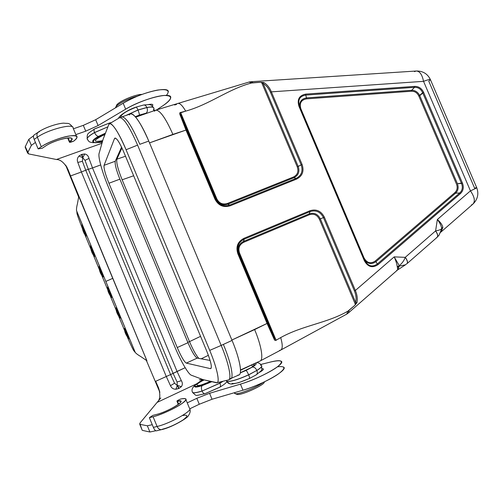 <?xml version="1.0" encoding="UTF-8"?>
<svg xmlns="http://www.w3.org/2000/svg" width="503" height="503" viewBox="0 0 503 503"><rect width="100%" height="100%" fill="white"/><g stroke="black" fill="none" stroke-linecap="round" stroke-linejoin="round"><path stroke-width="0.75" d="M243.867 238.365C237.63 241.685 235.63 246.847 237.875 253.845L238.912 253.349L274.669 338.632L267.665 323.089L238.516 253.569C236.429 247.099 238.277 242.327 244.056 239.246L243.867 238.365L309.936 210.738L243.867 238.365C237.63 241.685 235.63 246.847 237.875 253.845L267.055 323.442L231.889 340.022L254.625 329.591C261.409 345.605 263.729 359.846 260.064 361.016L240.509 369.944M298.971 106.359L364.329 260.673C367.882 267.024 372.465 268.338 378.08 264.603L460.478 193.548C463.351 190.75 464.011 187.254 462.439 183.067L423.595 92.326C421.652 88.314 418.666 86.34 414.629 86.39L305.793 94.099C299.191 95.388 296.915 99.475 298.971 106.359L299.518 106.246L364.807 260.397L299.518 106.246L298.971 106.359L364.329 260.673L364.807 260.397C368.108 266.288 372.277 267.477 377.325 263.981L375.967 261.667L455.624 193.171C458.164 190.637 458.761 187.474 457.416 183.67L419.76 95.664C417.949 92.087 415.239 90.295 411.63 90.295L306.534 97.89C301.599 98.751 299.323 101.681 299.694 106.661C299.323 101.681 301.599 98.751 306.534 97.89L305.723 95.086L414.503 87.34L411.63 90.295L411.504 91.238C414.812 91.188 417.251 92.803 418.842 96.079L456.479 184.054C457.761 187.481 457.221 190.335 454.863 192.618L375.219 261.051C370.642 264.081 366.901 263.012 364.002 257.832L300.913 108.881C299.235 103.266 301.09 99.927 306.472 98.865L411.504 91.238C414.812 91.188 417.251 92.803 418.842 96.079L422.665 92.741L461.496 183.45L457.416 183.67L419.76 95.664L423.595 92.326C421.652 88.314 418.666 86.34 414.629 86.39L414.503 87.34L411.63 90.295L306.534 97.89L305.723 95.086L414.503 87.34C418.232 87.239 420.954 89.037 422.665 92.741L423.595 92.326L462.439 183.067L457.416 183.67C458.761 187.474 458.164 190.637 455.624 193.171L459.704 192.995L377.325 263.981L375.967 261.667L455.624 193.171L459.704 192.995L460.478 193.548C463.351 190.75 464.011 187.254 462.439 183.067L461.496 183.45C462.999 187.267 462.402 190.448 459.704 192.995L460.478 193.548L378.08 264.603L377.325 263.981L378.08 264.603C372.465 268.338 367.882 267.024 364.329 260.673L364.807 260.397L363.524 258.096L364.807 260.397C368.108 266.288 372.283 267.477 377.325 263.981L459.704 192.995C462.402 190.448 462.999 187.267 461.496 183.45L422.665 92.741C420.954 89.037 418.232 87.239 414.503 87.34L414.629 86.39L305.793 94.099L305.723 95.086C299.681 96.136 297.613 99.852 299.511 106.234C297.613 99.852 299.681 96.136 305.723 95.086L305.793 94.099C299.191 95.388 296.915 99.475 298.971 106.359M249.111 82.033L251.575 83.001C228.708 88.899 209.776 104.41 185.701 111.119C182.325 105.36 179.653 102.819 177.685 103.511L249.054 82.046L251.575 83.001C228.708 88.899 209.776 104.41 185.701 111.119L181.35 112.288C179.829 112.408 179.326 113.062 179.829 114.244L185.978 130.07L172.894 134.395C165.594 117.916 159.822 109.849 155.572 110.201C159.822 109.849 165.594 117.916 172.894 134.395L149.523 142.883L185.978 130.07L214.907 199.069C218.34 205.57 223.433 207.808 230.198 205.79L296.575 179.106C302.46 176.05 304.296 171.177 302.096 164.494L271.381 91.854L423.545 81.341L470.443 190.857L437.346 219.509L435.604 230.896L405.236 257.347L394.195 256.87L355.363 290.483L324.378 217.202C321.09 210.927 316.274 208.77 309.936 210.744L310.074 211.618L309.188 213.882L243.534 241.409C238.711 243.949 237.171 247.929 238.912 253.349L239.547 253.072C237.963 248.18 239.353 244.584 243.722 242.289L309.32 214.756C313.765 213.354 317.129 214.856 319.405 219.258L355.332 304.284L354.867 305.277L356.941 302.712C357.727 298.901 357.199 294.821 355.363 290.483L324.378 217.202L320.342 218.862C317.821 214.008 314.105 212.348 309.188 213.882L309.32 214.756C313.765 213.354 317.129 214.856 319.405 219.258L355.332 304.284L354.867 305.277L347.906 311.15L346.724 314.13L280.932 349.975M208.393 355.313L201.175 358.821L208.393 355.313M121.946 147.926L116.859 159.193L125.511 156.238L116.859 159.193C116.218 162.57 117.979 169.436 122.141 179.791L189.512 341.619L200.578 336.344L189.512 341.619C192.945 349.717 196.057 355.307 198.848 358.394C196.057 355.307 192.945 349.717 189.512 341.619L187.789 342.291L189.512 341.619L122.141 179.791L133.653 175.767L122.141 179.791C117.979 169.436 116.218 162.57 116.859 159.193L116.118 159.294L116.859 159.193L121.946 147.926M243.534 241.409L244.056 239.246L310.074 211.618L244.056 239.246L243.722 242.289L309.32 214.756L309.188 213.882L243.534 241.409L243.722 242.289C239.353 244.584 237.963 248.18 239.547 253.072L275.971 339.934L274.669 338.632L267.665 323.089L238.516 253.569L238.912 253.349L274.669 338.632L274.248 339.437C274.764 340.694 275.606 340.827 276.769 339.827L280.705 337.582C302.605 325.384 327.321 323.127 347.906 311.15L346.768 314.105M471.531 204.878L472.694 204.293C475.448 201.59 474.7 197.113 470.443 190.857L437.346 219.509C439.767 222.634 441.225 225.665 441.722 228.614C440.672 229.682 438.635 230.443 435.604 230.896C438.635 230.443 440.672 229.682 441.722 228.614L442.778 226.985C442.093 224.527 440.282 222.03 437.346 219.509L435.604 230.896L405.286 257.303C407.468 260.397 408.046 262.516 407.009 263.66C408.046 262.516 407.468 260.397 405.286 257.303L405.236 257.347C404.091 260.573 402.098 263.346 399.256 265.666L397.251 266.697L397.345 267.194L399.332 266.068L399.256 265.666L394.195 256.87C395.848 260.617 396.873 263.893 397.251 266.697L399.256 265.666L394.195 256.87C395.848 260.617 396.873 263.893 397.251 266.697L397.345 267.194L399.332 266.068L397.628 269.929L399.256 265.666C402.098 263.346 404.091 260.573 405.236 257.347L394.195 256.87L355.363 290.483L354.401 290.847C356.08 294.978 356.514 298.87 355.703 302.536L320.342 218.862L323.435 217.598L354.401 290.847L323.435 217.598C320.386 211.782 315.934 209.789 310.074 211.618L309.188 213.882M214.907 199.069C218.34 205.57 223.433 207.808 230.198 205.79L296.575 179.106L296.053 178.427L293.915 177.716C298.474 175.384 299.895 171.624 298.185 166.436L263.151 83.548C266.263 85.359 268.696 88.27 270.463 92.294L301.159 164.909L297.26 166.851C298.813 171.542 297.524 174.937 293.394 177.037L227.425 203.464C222.691 204.884 219.145 203.325 216.78 198.779L180.715 112.766L181.35 112.288C179.829 112.408 179.326 113.062 179.829 114.244L185.978 130.07L214.907 199.069L216.12 198.999C218.736 204.017 222.666 205.746 227.909 204.174L293.915 177.716L293.394 177.037L227.425 203.464C222.691 204.884 219.145 203.325 216.78 198.779L180.715 112.766L185.701 111.119M296.575 179.106C302.46 176.05 304.296 171.177 302.096 164.494L301.159 164.909C303.208 171.089 301.504 175.591 296.053 178.427L229.714 205.067L227.909 204.174L227.425 203.464L227.909 204.174L293.915 177.716L293.394 177.037C297.524 174.937 298.813 171.542 297.26 166.851L261.667 82.624L263.151 83.548C266.263 85.359 268.696 88.27 270.463 92.294L301.159 164.909L298.185 166.436L263.151 83.548L263.886 82.549L260.629 82.259L253.059 82.756L250.966 81.725L249.268 81.995M227.909 204.174L230.198 205.79L229.714 205.067L296.053 178.427L293.915 177.716M364.744 260.24C368.108 264.062 371.849 264.534 375.967 261.667L375.219 261.051L375.967 261.667C371.849 264.534 368.108 264.062 364.744 260.24M186.676 129.925L180.709 114.539L216.12 198.999L216.78 198.779L216.12 198.999L180.709 114.539L179.829 114.244L180.709 114.539L180.715 112.766L180.709 114.539L186.676 129.925L185.978 130.07L186.676 129.925L215.573 198.855L186.676 129.925M437.346 219.509C439.767 222.634 441.225 225.665 441.722 228.614L442.778 226.985C442.093 224.527 440.282 222.03 437.346 219.509M439.069 235.171L441.722 228.614L441.772 229.022L442.847 227.488L442.778 226.985L441.772 229.022L440.867 232.191M441.118 231.896L442.847 227.488L441.118 231.896L472.694 204.293C475.448 201.59 474.7 197.113 470.443 190.857L423.545 81.341C428.361 79.549 430.662 79.009 430.461 79.738C430.662 79.009 428.361 79.549 423.545 81.341L271.381 91.854C269.577 87.572 267.08 84.473 263.886 82.549L263.151 83.548M435.604 230.896C437.736 233.901 438.251 236.033 437.145 237.284C438.251 236.058 437.748 233.92 435.604 230.896M437.069 237.347L436.969 237.435C438.188 236.221 437.717 234.052 435.554 230.94C437.717 234.052 438.188 236.221 436.969 237.435L436.434 237.68M405.236 257.347C407.411 260.491 407.964 262.629 406.896 263.761C407.964 262.629 407.411 260.491 405.236 257.347M405.506 264.798L399.332 266.068L405.5 264.804L406.405 263.981M397.288 270.199C397.766 269.941 397.785 268.942 397.345 267.194C397.785 268.942 397.766 269.948 397.288 270.205L396.722 270.256M260.629 82.259L261.667 82.624L260.629 82.259L251.575 83.001L253.059 82.756L250.959 81.725M240.516 370.265L260.064 361.016C263.729 359.846 261.409 345.605 254.625 329.591L267.055 323.442L274.248 339.437C274.764 340.694 275.606 340.827 276.769 339.827L275.971 339.934L239.547 253.072L238.912 253.349M346.925 314.004L348.34 312.992L349.139 310.276L347.906 311.15C327.321 323.127 302.605 325.384 280.705 337.582C282.761 344.794 282.73 348.988 280.617 350.163L279.561 350.384M437.283 237.152L439.081 235.153L441.772 229.022L440.817 232.241M348.34 312.992L349.139 310.276L354.867 305.277M476.681 187.606C477.234 187.682 475.153 188.77 470.443 190.857C475.153 188.77 477.234 187.682 476.681 187.606L430.461 79.738L428.757 81.128L474.606 188.147L476.681 187.606M414.491 71.64L416.05 71.03C419.596 70.954 422.099 74.394 423.545 81.341C422.099 74.394 419.596 70.954 416.05 71.03L251.355 81.693M135.697 117.174L155.572 110.201L154.478 111.213M238.516 253.569L237.875 253.845L267.055 323.442L274.248 339.437L274.669 338.632L275.971 339.934L276.769 339.827L280.705 337.582C282.755 344.781 282.73 348.975 280.624 350.163L260.164 360.972M176.465 104.498L174.616 104.982M324.378 217.202C321.09 210.927 316.274 208.77 309.936 210.744M355.332 304.284L355.703 302.536C356.514 298.87 356.08 294.978 354.401 290.847L355.363 290.483C357.199 294.821 357.727 298.901 356.941 302.712L355.703 302.536L356.941 302.712M320.342 218.862L319.405 219.258L320.342 218.862L355.703 302.536M267.055 323.442L267.665 323.089L267.055 323.442M229.714 205.067C223.464 206.947 218.748 204.872 215.573 198.855M263.886 82.549C267.08 84.473 269.577 87.572 271.381 91.854L270.463 92.294L271.381 91.854L302.096 164.494L301.159 164.909M298.185 166.436L297.26 166.851L261.667 82.624M419.76 95.664C417.949 92.087 415.239 90.295 411.63 90.295L411.504 91.238L306.472 98.865L306.534 97.89L306.472 98.865C301.09 99.927 299.235 103.266 300.913 108.881L364.002 257.832C366.901 263.012 370.642 264.081 375.219 261.051L454.863 192.618L455.624 193.171L454.863 192.618C457.221 190.335 457.761 187.481 456.479 184.054L418.842 96.079L419.76 95.664M197.214 358.098C194.944 356.828 191.863 351.698 187.965 342.706L119.884 179.156C116.281 170.121 114.734 164.148 115.25 161.237L121.569 147.127L115.25 161.237C114.734 164.148 116.281 170.121 119.884 179.156L187.965 342.706C191.863 351.698 194.944 356.828 197.214 358.098L210.109 360.444L197.214 358.098L186.311 363.109C184.167 361.776 181.143 356.589 177.245 347.548L187.965 342.706L177.245 347.548L108.925 183.249L119.884 179.156L108.925 183.249C105.297 174.176 103.675 168.203 104.058 165.33L115.25 161.237L104.058 165.33L114.502 138.583L115.652 138.174L114.502 138.583L104.058 165.33C103.675 168.203 105.297 174.176 108.925 183.249L177.245 347.548C181.143 356.589 184.167 361.776 186.311 363.109L197.214 358.098M123.713 151.912C119.72 142.714 116.797 138.099 114.936 138.073L114.502 138.583C115.998 136.91 119.066 141.349 123.713 151.912L206.865 351.44C210.832 361.387 212.14 367.108 210.788 368.598L211.128 368.259L210.348 368.624L186.311 363.109L210.348 368.624C212.354 368.127 211.191 362.399 206.865 351.44L123.713 151.912M119.595 117.721C123.468 117.4 129.466 126.536 137.596 145.122L221.188 345.416L223.37 344.41C230.959 362.456 234.065 377.923 230.663 378.885L228.67 379.828M228.431 379.928L228.507 379.903C231.965 379.13 228.84 363.606 221.188 345.416L232.059 340.424L148.769 141.073L139.84 144.304C131.761 125.851 125.756 116.727 121.814 116.941L119.752 117.664M229.708 378.954L239.007 374.93C242.565 373.861 239.617 358.343 232.059 340.424L148.769 141.073L139.84 144.304C131.786 125.901 125.788 116.778 121.839 116.935M216.265 382.733C220.433 384.16 217.485 368.85 209.713 350.384L126.064 149.737C118.469 131.346 110.245 119.833 108.749 124.681L103.14 139.155L99.085 153.44C97.947 157.005 102.342 172.648 108.29 186.839L174.478 346.051C180.451 360.532 188.273 374.213 191.316 375.207L203.262 379.696L217.038 382.714C220.069 382.073 216.85 367.366 209.713 350.384L126.064 149.737C118.438 132.22 112.924 123.556 109.516 123.744L108.749 124.681L103.14 139.155L99.085 153.44C97.947 157.005 102.342 172.648 108.29 186.839L174.478 346.051C180.451 360.532 188.273 374.213 191.316 375.207L203.262 379.696L216.265 382.733M129.434 115.017C131.516 109.61 140.752 121.669 148.769 141.073C140.727 122.738 134.634 113.684 130.484 113.898L121.833 116.916M230.682 378.872C234.058 377.866 230.94 362.418 223.37 344.41L232.059 340.424C240.365 360.091 242.905 376.345 237.988 375.024M137.596 145.122L126.064 149.737L137.596 145.122L221.188 345.416L209.713 350.384L221.188 345.416M234.964 393.61C237.642 395.012 256.75 387.467 262.88 382.569C257.046 387.222 239.101 394.49 235.398 393.704L234.461 392.893L234.964 393.61M264.289 381.909L264.27 381.953C265.446 384.493 241.861 395.44 237.278 394.44L236.875 394.358C240.277 396.1 265.685 384.531 264.264 381.922M253.066 366.467L254.637 363.581L253.066 366.467M66.534 167.197L78.751 197.321L65.635 165.078L68.05 169.568L66.534 167.197M181.325 380.645L177.094 382.029L181.325 380.645L177.056 371.44L92.508 167.927L85.724 170.209L92.508 167.927L88.993 158.414L85.026 160.356L82.668 157.722L82.41 161.3L77.827 162.444L81.392 171.988L166.242 376.433L170.486 385.694C171.485 388.02 173.277 389.209 175.855 389.265L179.081 388.347L181.363 386.681C182.677 384.814 182.671 382.802 181.325 380.645L177.056 371.44L185.167 367.699L173.114 373.408L88.327 169.26L85.026 160.356L88.993 158.414L92.508 167.927L100.682 164.946L92.508 167.927L177.056 371.44L170.58 374.578L174.554 383.211L177.257 385.499L177.094 382.029L173.114 373.408L170.58 374.578L174.554 383.211L177.257 385.499L177.094 382.029L173.114 373.408L88.327 169.26L85.026 160.356L82.668 157.722L82.41 161.3L85.724 170.209L170.58 374.578L155.679 381.299L158.445 387.599L159.872 392.321L158.508 387.731L159.149 390.598L146.241 360.123L159.193 390.693M88.993 158.414C88.396 155.911 86.962 154.427 84.699 153.968L81.914 154.364L79.015 156.005L81.549 154.496L82.668 157.722L79.015 156.005C77.267 157.904 76.871 160.048 77.827 162.444L82.41 161.3L85.724 170.209L170.58 374.578L155.679 381.299L158.445 387.599C160.633 394.78 160.18 399.715 157.087 402.419L196.767 383.764L157.087 402.419L139.941 423.098L140.098 424.375L147.348 425.79L152.264 424.702L147.348 425.79L149.907 432.008L155.767 430.757L149.907 432.008L142.588 430.423L149.907 432.008L147.348 425.79L140.098 424.375L142.223 430.279L139.74 424.243L139.941 423.098L157.087 402.419C160.149 399.74 160.62 394.849 158.508 387.731M78.757 196.308L70.539 175.943L81.392 171.988L70.539 175.943L68.05 169.568C64.503 162.897 60.637 159.545 56.443 159.508L101.971 143.28L56.443 159.508L28.652 153.918L27.602 153.013L31.356 145.386L28.828 139.3L33.468 135.898L28.828 139.3L25.276 146.669L28.828 139.3L31.356 145.386L35.443 142.431L31.356 145.386L27.734 152.585L25.276 146.669L28.652 153.918L56.443 159.508M182.929 415.503C188.179 414.516 188.185 416.031 182.941 420.03C175.666 424.532 168.889 427.575 162.601 429.16L161.488 429.612C159.652 429.757 158.187 428.707 157.093 426.469C170.177 423.564 193.963 410.039 189.468 408.266L185.915 399.615M283.497 367.033C289.03 369.365 262.679 384.688 242.962 390.209L240.453 384.122C252.921 380.444 270.042 372.415 277.392 366.857C284.289 361.072 282.158 359.425 271.004 361.915C276.298 360.607 279.655 360.362 281.083 361.185C286.547 363.342 260.12 378.501 240.453 384.122L242.962 390.209L212.027 399.256L209.575 393.302L240.453 384.122L209.575 393.302L196.818 398.313L209.575 393.302L212.027 399.256L199.27 404.255L196.818 398.313L187.254 402.865L196.818 398.313L199.27 404.255L189.832 408.776L199.27 404.255L212.027 399.256L242.962 390.209C254.512 386.857 270.174 379.677 278.159 374.113C286.006 368.24 285.779 365.8 277.48 366.794M66.723 166.726L146.933 360.796M112.05 297.355L111.628 296.663L112.05 297.355C112.402 297.147 106.416 283.164 107.931 287.729L112.05 297.355M111.408 297.663L110.478 294.89L111.408 297.663M107.271 287.553L107.365 288.2C106.95 286.873 107.29 287.42 108.384 289.841L107.271 287.553C108.397 293.274 108.434 291.891 109.245 294.079L111.408 297.537M120.682 318.198L120.267 317.506L120.682 318.198C121.129 318.204 115.017 303.95 116.551 308.559L120.682 318.198M119.865 318.078L119.079 315.67M115.715 307.955L115.809 308.603C115.382 307.226 115.778 307.893 116.992 310.609L115.715 307.955C116.853 313.709 116.935 312.401 117.715 314.526L119.871 317.953M129.328 339.066L128.925 338.387L129.328 339.066C129.868 339.292 123.631 324.756 125.19 329.421L129.328 339.066M128.328 338.519L127.687 336.469L128.328 338.519M124.172 328.384L124.266 329.031C123.832 327.61 124.279 328.396 125.612 331.408L124.172 328.384C125.31 334.124 125.423 332.892 126.196 334.985L128.347 338.4M124.518 330.308L118.721 316.318L124.518 330.308M116.061 309.898L110.27 295.921L116.061 309.898M107.617 289.514L101.839 275.562L107.617 289.514M99.185 269.155L93.413 255.228L99.185 269.155M90.76 248.822L85.007 234.932L90.76 248.822M135.188 352.326L134.068 351.031C133.207 350.038 130.956 345.347 127.328 336.972C130.956 345.347 133.207 350.038 134.068 351.031L135.32 352.534C136.326 353.691 138.136 355.03 140.758 356.545L146.863 360.714L112.722 278.354L105.856 281.416L112.722 278.354L78.77 196.466L77.437 203.746C76.676 206.708 76.381 209.009 76.538 210.65L135.188 352.326L76.601 210.908M76.94 213.14L76.902 212.147L76.94 213.14C77.192 214.806 78.971 219.83 82.285 228.224C78.971 219.83 77.192 214.806 76.94 213.14M99.122 266.15L99.317 266.923L99.122 266.15C99.368 265.672 105.177 280.209 103.002 275.858L99.122 266.15M98.745 267.093L99.789 269.111L98.745 267.093M102.958 277.159L102.562 276.637C103.247 277.926 103.027 277.096 101.889 274.141L102.958 277.159C99.707 272.324 100.663 273.123 99.732 271.111L98.84 267.175M94.809 255.643C91.496 250.689 92.464 251.487 91.533 249.469L90.615 245.451L94.388 255.084C96.576 259.466 90.678 244.684 90.515 245.382L90.716 246.137M90.314 246.753L91.206 248.419L90.314 246.753M94.52 256.813L94.13 256.285C94.834 257.611 94.564 256.656 93.313 253.424L94.52 256.813C91.288 251.984 92.219 252.732 91.294 250.72L90.414 246.816M81.926 224.646L82.121 225.382L81.926 224.646C81.995 223.716 87.994 238.762 85.793 234.348L81.926 224.646M81.901 226.438L82.637 227.758L81.901 226.438M86.095 236.492L84.743 232.726L86.095 236.492C82.832 231.594 83.787 232.38 82.882 230.418L81.995 226.488M261.918 368.686L263.226 368.837C263.817 369.378 262.66 370.516 259.755 372.245C263.691 369.831 264.415 368.649 261.918 368.686M271.004 361.915L260.799 364.468L271.004 361.915M201.948 379.199L199.345 379.853M135.288 352.496L76.544 210.7M152.843 426.104L153.358 427.368L157.093 426.469L153.088 416.748L157.093 426.469L153.358 427.368C154.44 429.807 155.465 430.964 156.433 430.832L156.326 430.857C155.364 430.857 154.377 429.694 153.358 427.368L149.372 417.679L153.088 416.748C166.103 413.699 189.996 400.375 185.588 398.822C184.84 398.395 183.186 398.458 180.627 399.024L178.565 399.998L180.627 399.024C187.562 397.766 187.537 399.602 180.552 404.513C173.541 409.121 160.664 414.862 153.088 416.748L149.372 417.679L152.843 426.104M160.815 397.93L157.087 402.419L160.815 397.93M181.363 386.681L177.452 385.405L181.363 386.681L179.081 388.347L177.452 385.405L179.081 388.347L178.728 388.511L177.257 385.499L178.728 388.511L175.855 389.265L177.257 385.499L175.855 389.265M84.699 153.968L82.869 157.646L81.914 154.364L82.869 157.646L84.699 153.968L81.549 154.496L82.668 157.722L79.015 156.005M170.486 385.694L174.554 383.211L170.486 385.694L166.242 376.433L81.392 171.988L85.724 170.209L81.392 171.988L77.827 162.444M152.83 415.384L149.372 417.679L152.83 415.384L156.54 414.447C169.442 411.341 189.499 398.389 177.414 401.168L178.647 404.167L177.414 401.168C176.534 401.237 176.918 400.847 178.565 399.998L176.949 401.18L180.709 401.105C183.953 402.293 166.204 412.171 156.54 414.447L152.83 415.384M161.425 429.619C159.614 429.725 158.168 428.682 157.093 426.469M102.719 140.639C92.118 142.538 92.879 140.438 105.008 134.332C92.879 140.438 92.118 142.538 102.719 140.639M93.099 141.475C93.351 142.971 96.507 142.871 102.568 141.167C89.144 145.354 90.785 139.394 105.234 133.748C97.896 136.841 93.847 139.413 93.099 141.475L92.948 141.129C93.168 139.966 95.08 138.382 98.682 136.376L105.448 133.201L98.513 136.388C93.558 139.218 91.81 141.098 93.281 142.035C91.81 141.098 93.558 139.218 98.513 136.388L98.682 136.376M102.637 135.483L104.838 134.773L102.637 135.483M93.099 141.645L92.948 141.129L93.099 141.645M71.633 138.388L71.954 139.149C73.111 135.364 53.557 140.406 45.415 146.121L42.239 148.253L38.127 148.882L42.239 148.253L45.415 146.121C56.336 138.551 79.883 134.571 69.754 141.783C69.125 142.437 69.691 142.494 71.451 141.965L73.589 141.211C79.122 136.747 77.625 135.011 69.093 136.011C60.8 137.332 47.772 142.355 41.309 146.744L37.348 137.225L34.185 139.4C33.349 137.269 33.217 135.879 33.795 135.232L33.908 135.15C33.204 135.697 33.292 137.118 34.185 139.4L34.701 140.639L34.185 139.4L37.348 137.225C36.606 135.1 36.838 133.471 38.052 132.327L39.423 131.736M73.105 128.12C74.626 122.826 48.244 129.378 37.348 137.225L41.309 146.744L38.127 148.882L34.701 140.639L38.127 148.882L41.309 146.744C52.255 139.029 78.594 132.258 76.978 137.35C76.846 138.369 75.714 139.658 73.589 141.211L69.445 142.154L69.754 141.783L68.131 137.904L69.754 141.783L71.954 139.149M152.327 106.064L152.855 105.089C152.824 104.152 151.309 103.989 148.31 104.593C152.283 103.844 153.622 104.335 152.327 106.064M166.392 95.4C170.423 90.496 167.398 88.735 157.32 90.119C145.851 92.426 134.464 96.79 123.16 103.228L125.668 109.176C136.772 102.537 154.408 96.224 163.695 95.488C172.862 95.331 172.806 98.601 163.519 105.297C168.033 102.241 170.423 99.745 170.687 97.821C172.485 91.383 143.028 98.531 125.668 109.176L123.16 103.228L95.671 119.727L98.11 125.543L125.668 109.176L98.11 125.543L85.749 131.164L98.11 125.543L95.671 119.727L83.309 125.354L73.4 128.787L83.309 125.354L85.749 131.164L75.84 134.622L85.749 131.164L83.309 125.354L95.671 119.727L123.16 103.228C140.469 92.495 169.983 85.51 168.254 92.112M37.348 137.225C36.612 135.137 36.832 133.515 38.008 132.371M25.395 147.693L25.276 146.669L25.395 147.693M163.519 105.297L156.93 109.729L163.519 105.297M204.18 379.91C191.272 386.172 196.956 387.857 210.612 381.412C196.956 387.857 191.272 386.172 204.18 379.91M194.95 386.386C194.227 385.317 197.132 383.116 203.658 379.784C188.386 387.153 195.019 389.196 211.166 381.544C202.703 385.323 197.295 386.933 194.95 386.386L195.095 386.744C195.988 387.191 198.408 386.782 202.357 385.512L211.832 381.702L202.219 385.606C196.818 387.304 194.328 387.473 194.743 386.122C194.328 387.473 196.818 387.304 202.219 385.606L211.776 381.683L202.357 385.512M95.394 142.758L96.507 142.475L92.973 142.682C89.22 141.884 89.402 142.556 87.17 138.859L87.535 139.727L87.17 138.859C87.434 137.325 89.892 135.244 94.558 132.622C95.671 134.942 96.972 136.2 98.462 136.395L105.454 133.176L98.462 136.395C93.281 139.362 91.596 141.28 93.407 142.148C91.596 141.28 93.281 139.362 98.462 136.395C96.972 136.2 95.671 134.942 94.558 132.622L94.526 132.547C89.861 135.169 87.403 137.25 87.138 138.784L87.491 139.639L87.138 138.784C87.271 132.893 86.962 134.402 94.658 128.85C93.866 129.472 93.816 130.705 94.526 132.547C89.861 135.169 87.403 137.25 87.138 138.784L87.17 138.859C87.434 137.325 89.892 135.244 94.558 132.622L107.925 126.813L94.526 132.547C93.816 130.698 93.866 129.466 94.671 128.85L109.704 122.927L110.66 123.046L109.723 122.921L95.23 128.699M97.582 142.336L102.329 142.016L97.582 142.336M154.125 110.704L153.937 108.503C153.937 107.007 151.585 106.693 146.895 107.548C147.75 110 147.524 111.867 146.21 113.137L139.331 115.099C139.425 114.175 138.979 112.49 137.998 110.056L126.115 115.426L137.998 110.056L146.895 107.548C147.75 110 147.524 111.867 146.21 113.137L135.301 116.709L139.331 115.099C139.425 114.175 138.979 112.49 137.998 110.056L125.675 115.577L137.967 109.981L146.863 107.472C151.007 106.699 153.333 106.869 153.849 107.982C153.333 106.869 151.007 106.699 146.863 107.472L146.895 107.548C151.585 106.693 153.937 107.007 153.937 108.503L153.547 109.478L153.868 110.798M145.361 113.515L135.313 116.721L139.325 115.124L146.876 113.25M102.335 141.984L97.903 142.28L102.335 141.984M120.777 116.595C122.059 113.816 127.14 110.71 136.011 107.265M118.67 118.255C118.293 116.608 126.668 110.17 136.118 107.095C136.514 107.095 137.124 108.057 137.967 109.981C137.124 108.057 136.514 107.095 136.124 107.095L143.607 105.014C144.914 104.838 146.002 105.655 146.863 107.472C146.002 105.655 144.914 104.838 143.6 105.014M135.389 116.809L139.325 115.124L145.518 113.483M101.983 142.305L95.62 142.739M229.626 383.72L226.79 381.614L226.325 380.45L226.595 381.18C229.978 381.947 237.322 379.828 248.639 374.81L256.838 370.422L248.671 374.892C237.359 379.903 230.009 382.029 226.627 381.261L226.595 381.18C229.978 381.947 237.322 379.828 248.639 374.81L256.838 370.422C260.868 367.875 262.409 366.215 261.459 365.455L260.548 365.203M248.639 374.81L248.671 374.892C237.359 379.903 230.009 382.029 226.627 381.261L226.79 381.614C228.004 383.443 229.94 384.229 232.6 383.971L238.667 382.682L249.482 378.482C249.771 378.174 249.501 376.98 248.671 374.892L248.639 374.81C247.577 372.371 246.709 370.912 246.03 370.447L240.315 372.868L252.387 367.071L246.03 370.447C246.709 370.912 247.577 372.371 248.639 374.81M219.937 383.11L223.005 381.255L219.968 383.192L202.074 391.057C196.95 392.686 193.806 393.195 192.636 392.579L192.36 391.912L192.636 392.579C193.806 393.195 196.95 392.686 202.074 391.057L219.968 383.192L202.074 391.057L219.937 383.11L219.453 382.123L219.937 383.11M223.25 381.199L219.968 383.192C220.723 385.235 220.647 386.587 219.736 387.247C220.647 386.581 220.723 385.229 219.968 383.192L223.25 381.199M202.52 379.413L194.416 385.788C192.027 388.134 191.423 390.372 192.605 392.497L192.328 391.824L192.605 392.497C193.774 393.113 196.918 392.61 202.043 390.976C201.175 388.517 201.219 386.738 202.181 385.638C196.579 387.392 194.095 387.524 194.73 386.034C194.095 387.524 196.579 387.392 202.181 385.638C201.219 386.738 201.175 388.517 202.043 390.976C196.918 392.61 193.774 393.113 192.605 392.497L192.636 392.579C197.163 396.125 193.636 396.125 205.017 393.717C203.941 393.887 202.961 392.994 202.074 391.057C202.961 393 203.941 393.887 205.023 393.717L219.729 387.253M261.491 365.53L261.459 365.455C262.409 366.215 260.868 367.875 256.838 370.422C255.675 368.058 254.191 366.939 252.387 367.071C255.97 364.82 257.046 363.506 255.606 363.128C257.046 363.506 255.97 364.82 252.387 367.071C254.191 366.939 255.675 368.058 256.838 370.422L248.671 374.892C249.501 376.98 249.771 378.174 249.482 378.482L256.241 374.836C257.391 373.993 257.605 372.547 256.87 370.504C260.9 367.951 262.44 366.297 261.491 365.53C262.44 366.297 260.9 367.951 256.87 370.504C257.605 372.553 257.391 373.999 256.234 374.842L255.681 375.049M202.08 379.935L198.83 382.418L202.703 379.482L202.08 379.935L203.545 379.847L202.08 379.935M252.33 367.083C255.895 364.845 256.958 363.537 255.53 363.166C256.958 363.537 255.895 364.845 252.33 367.083L246.005 370.441L252.33 367.083M240.321 372.849L246.005 370.441L240.321 372.849M201.294 380.306L198.628 382.544L201.332 380.281M211.857 381.702L202.181 385.638L211.857 381.702M205.425 393.497L219.358 387.367M232.084 383.405C234.807 384.015 240.553 382.368 249.337 378.47M253.776 366.146L254.487 365.178L251.695 367.353L240.333 372.773M226.595 381.18L226.363 380.431L226.595 381.18M258.171 362.908L257.486 362.745M115.602 107.472C116.218 104.662 128.485 98.299 137.64 96.092C129.277 98.123 117.998 103.693 115.998 106.749L115.602 107.472M116.419 105.636L116.356 105.944L116.419 105.636C117.004 102.222 135.395 94.136 141.953 94.426C135.892 94.174 119.085 101.216 116.784 104.97L116.419 105.636M436.969 237.435L407.153 263.528M405.179 265.012L397.892 269.759M348.654 312.721L397.295 270.199M430.329 79.436C427.537 73.859 422.985 71.042 416.673 70.992M473.178 203.86C477.756 199.188 478.944 193.818 476.743 187.751M177.678 103.505L155.691 110.157M109.509 123.732L119.582 117.708M217.044 382.714L228.513 379.91M252.563 366.806L251.783 364.939M234.385 392.717L234.712 393.503M237.278 394.44L235.398 393.704M263.396 369.246L263.226 368.837M142.223 430.279L139.74 424.243M67.993 169.423L66.497 167.09M125.084 328.717C126.253 334.577 126.335 333.256 127.121 335.4L129.346 338.94M86.208 234.907C82.913 229.965 83.85 230.701 82.926 228.689L82.027 224.703M103.423 276.417C100.122 271.494 101.078 272.293 100.135 270.243L99.217 266.232M107.831 287.037C108.981 292.891 109.05 291.539 109.855 293.721L112.05 297.223M116.451 307.867C117.608 313.677 117.664 312.344 118.482 314.538L120.689 318.066M180.948 401.696L180.709 401.105M189.826 409.115C190.637 411.026 190.103 413.29 188.229 415.899C188.103 417.691 171.328 427.72 161.482 429.644L156.326 430.857M178.288 404.431L176.949 401.18M97.752 137.338L97.582 138.4C97.764 138.419 97.984 137.558 104.957 134.458M67.685 137.941L69.445 142.154M73.111 128.095L76.55 136.326M72.658 127.033C68.496 122.267 68.81 123.788 63.711 123.141C57.285 123.405 44.541 127.624 38.021 132.302L33.795 135.232M152.635 104.567L152.855 105.089M25.15 147.102L27.602 153.013M199.987 385.317L199.823 385.216C199.71 385.606 203.275 384.33 210.518 381.393M143.732 104.989C151.12 104.479 150.303 104.064 153.578 107.642M109.799 122.902L111.547 122.512M256.341 374.773C263.949 368.466 261.233 371.308 261.774 366.215M219.805 387.209C225.463 383.846 226.394 382.374 226.822 381.67M226.319 380.444L226.495 380.903M261.459 365.455C260.158 363.719 259.064 362.87 258.184 362.908M116.784 104.97L115.998 106.749"/></g></svg>
